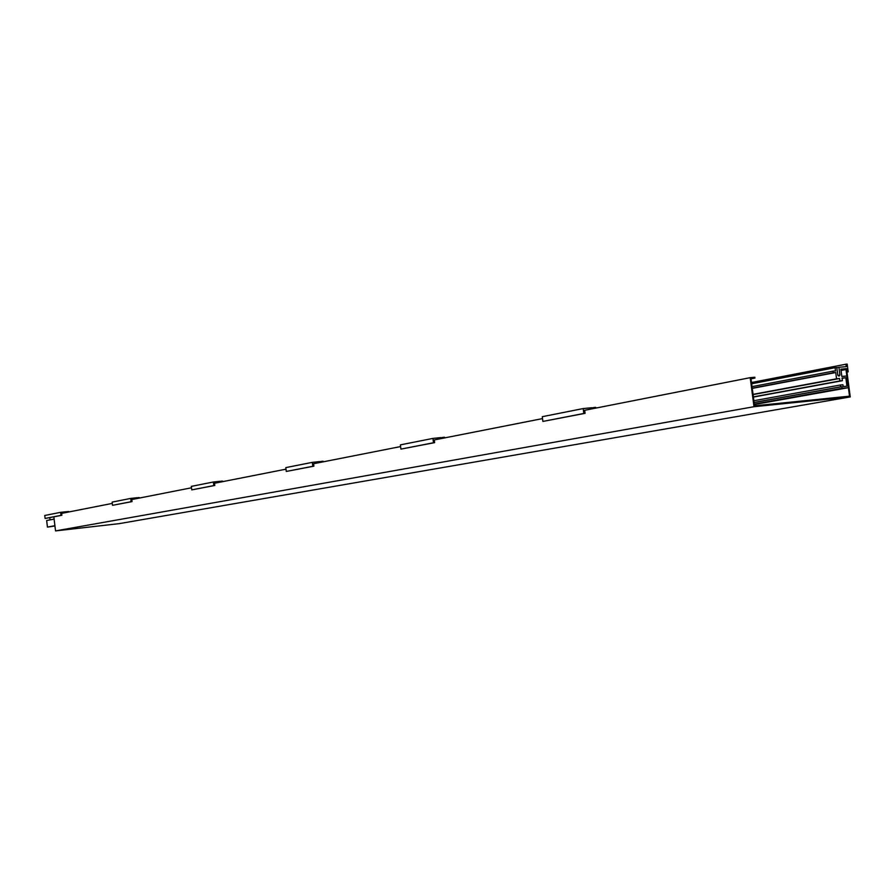 <?xml version="1.0" encoding="UTF-8"?>
<svg xmlns="http://www.w3.org/2000/svg" width="895" height="895" viewBox="0 0 895 895"><rect width="100%" height="100%" fill="white"/><g stroke="black" fill="none" stroke-linecap="round" stroke-linejoin="round"><path stroke-width="1.34" d="M840.886 369.299L846.502 368.65L850.25 396.91L119.203 523.642L55.535 530.903L53.845 516.84M55.535 530.903L754.004 406.71L750.2 377.668L754.809 377.231L754.921 378.059L750.972 378.44L754.552 405.815L849.523 396.172L845.988 369.512L842.229 369.87L842.128 369.064M850.25 396.91L754.004 406.71M66.666 512.399L66.577 511.683L60.636 512.332L60.994 515.363L61.867 515.274L61.643 513.383L112.289 503.404M137.136 498.504L137.036 497.732L130.715 498.414L131.106 501.703L132.035 501.603L131.789 499.555L191.519 487.786M220.226 482.125L220.125 481.286L213.368 482.002L213.804 485.582L214.789 485.47L214.52 483.255L285.997 469.17M319.694 462.525L319.582 461.596L312.333 462.357L312.814 466.284L313.876 466.172L313.574 463.733L400.602 446.571M440.877 438.639L440.743 437.61L432.945 438.405L433.493 442.756L434.634 442.645L434.299 439.937L542.527 418.603M591.774 408.892L591.629 407.74L583.204 408.567L583.831 413.456L585.062 413.333L584.67 410.29L750.2 377.668M751.028 378.831L754.921 378.059M841.043 370.463L845.988 369.512M840.998 370.105L842.229 369.87M754.384 404.529L848.393 387.68L842.139 388.307L841.915 386.685L840.662 386.808L840.427 384.995L842.933 384.749L843.179 386.562L846.927 386.192L845.809 377.712L842.05 378.07L842.396 380.699L839.89 380.946L839.566 378.518L836.556 378.809L835.729 372.544L833.211 372.779L832.999 371.156L835.516 370.922L835.08 367.688L836.78 367.532L837.809 375.296L839.007 376.135L839.935 375.083L838.917 367.308L846.234 366.637L845.92 364.209L847.173 364.097L848.191 371.839L846.95 371.962L846.502 368.65L840.875 369.176L841.837 376.459L846.849 375.978L848.393 387.68M754.328 404.07L842.139 388.307M754.127 402.537L841.915 386.685M754.116 402.437L840.662 386.808M753.892 400.714L840.427 384.995M842.094 378.395L845.809 377.712M753.411 397.078L842.396 380.699M753.389 396.877L839.89 380.946M753.087 394.583L839.566 378.518M753.053 394.337L836.556 378.809M752.281 388.385L835.729 372.544M752.247 388.173L833.211 372.779M752.046 386.629L832.999 371.156M751.677 383.776L835.08 367.688M838.011 375.441L839.935 375.083M836.803 367.722L838.917 367.308M751.509 382.512L845.92 364.209M846.961 372.074L848.191 371.839M69.486 511.839L68.266 511.492L68.333 512.063M54.908 525.701L47.446 527.077L54.942 526.003M54.114 519.1L46.652 520.532L47.446 527.077M68.266 511.492L66.599 511.828M60.636 512.332L44.75 515.486L45.108 518.462L61.867 515.274M60.994 515.363L45.108 518.462M49.773 517.623L50.042 519.883M140.135 497.911L138.837 497.542L138.904 498.157M138.837 497.542L137.058 497.888M130.715 498.414L112.132 502.106L112.524 505.328L132.035 501.603M131.106 501.703L112.524 505.328M223.448 481.499L222.049 481.074L222.128 481.756M222.049 481.074L220.148 481.454M213.368 482.002L191.34 486.377L191.765 489.878L214.789 485.47M213.804 485.582L191.765 489.878M323.14 461.842L323.061 461.227L321.641 461.384L321.73 462.122M321.641 461.384L319.604 461.786M312.333 462.357L285.807 467.615L286.277 471.452L313.876 466.172M312.814 466.284L286.277 471.452M444.58 437.912L444.491 437.23L442.958 437.386L443.07 438.203M442.958 437.386L440.776 437.812M432.945 438.405L400.389 444.871L400.915 449.111L434.634 442.645M433.493 442.756L400.915 449.111M595.768 408.109L595.667 407.348L594.011 407.505L594.135 408.433M594.011 407.505L591.651 407.975M583.204 408.567L542.28 416.69L542.885 421.433L585.062 413.333M583.831 413.456L542.885 421.433"/></g></svg>
